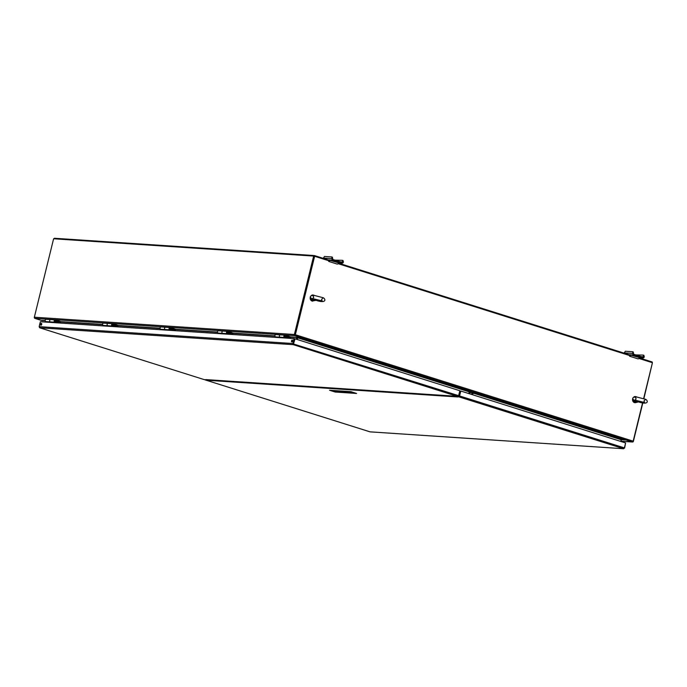 <?xml version="1.0" encoding="UTF-8"?>
<svg xmlns="http://www.w3.org/2000/svg" width="687" height="687" viewBox="0 0 687 687"><rect width="100%" height="100%" fill="white"/><g stroke="black" fill="none" stroke-linecap="round" stroke-linejoin="round"><path stroke-width="1.03" d="M57.897 322.89A0.524 0.438 93.8 0 0 57.588 322.504L55.003 321.696A0.653 0.55 -86.2 0 1 55.2 320.417A0.653 0.55 -86.2 0 1 55.681 321.233L56.102 321.361A1.168 0.988 93.8 0 0 54.179 320.881A1.168 0.988 93.8 0 0 54.874 322.186L56.875 322.821M55.183 320.417A0.653 0.55 -86.2 0 1 55.046 321.705M47.128 321.696L50.349 321.885A1.168 0.988 -86.2 0 1 50.701 319.601L55.235 319.902M55.321 321.662L56.016 321.714M47.059 321.98L47.815 322.22M115.33 326.711A0.524 0.438 93.8 0 0 115.021 326.325L112.428 325.518A0.653 0.55 -86.2 0 1 112.625 324.238A0.653 0.55 -86.2 0 1 113.115 325.054L113.535 325.191A1.168 0.988 93.8 0 0 111.612 324.702A1.168 0.988 93.8 0 0 112.307 326.007L114.308 326.643M112.616 324.238A0.653 0.55 -86.2 0 1 112.479 325.526M104.553 325.518L107.782 325.707A1.168 0.988 -86.2 0 1 108.134 323.422A1.168 0.988 93.8 0 1 108.185 323.431M112.754 325.483L113.449 325.535M104.484 325.801L105.248 326.042M172.763 330.533A0.524 0.438 93.8 0 0 172.454 330.146L169.861 329.339A0.653 0.55 -86.2 0 1 170.058 328.06A0.653 0.55 -86.2 0 1 170.548 328.875L170.969 329.013A1.168 0.988 93.8 0 0 170.093 327.544A1.168 0.988 93.8 0 0 169.741 329.837L171.733 330.464M170.041 328.06A0.653 0.55 -86.2 0 1 169.912 329.356L169.947 329.356M161.986 329.339L165.215 329.528A1.168 0.988 -86.2 0 1 165.567 327.244L170.093 327.544M170.178 329.313L170.883 329.356M161.917 329.623L162.682 329.863M230.188 334.354A0.524 0.438 93.8 0 0 229.879 333.976L227.294 333.161A0.653 0.55 -86.2 0 1 227.491 331.881A0.653 0.55 -86.2 0 1 227.981 332.697L228.402 332.834A1.168 0.988 93.8 0 0 227.526 331.366A1.168 0.988 93.8 0 0 227.174 333.659L229.166 334.286M227.474 331.881A0.653 0.55 -86.2 0 1 227.345 333.178L227.345 333.178M219.419 333.161L222.64 333.358A1.168 0.988 -86.2 0 1 222.992 331.065L227.526 331.366M227.612 333.135L228.316 333.178M219.351 333.444L220.115 333.684M287.621 338.176A0.524 0.438 93.8 0 0 287.312 337.798L284.727 336.982A0.653 0.55 -86.2 0 1 284.916 335.703A0.653 0.55 -86.2 0 1 285.406 336.518L285.826 336.656A1.168 0.988 93.8 0 0 283.903 336.166A1.168 0.988 93.8 0 0 284.598 337.48L286.599 338.107M284.907 335.703A0.653 0.55 -86.2 0 1 284.77 336.999L284.804 336.999M276.844 336.982L280.073 337.18A1.168 0.988 -86.2 0 1 280.425 334.887L284.95 335.196M285.045 336.956L285.74 336.999M276.784 337.265L277.539 337.506M40.67 324.281A0.97 0.498 107.5 0 1 41.469 323.388A0.97 0.498 107.5 0 1 41.684 324.35A0.97 0.498 107.5 0 1 40.885 325.243A0.97 0.498 107.5 0 1 40.67 324.281M291.503 340.975A0.97 0.498 107.5 0 1 292.301 340.082A0.97 0.498 107.5 0 1 292.525 341.044A0.97 0.498 107.5 0 1 291.717 341.937A0.97 0.498 107.5 0 1 291.503 340.975M39.15 326.643L40.361 321.722L294.053 338.605L292.851 343.526L39.15 326.643L39.588 327.699M455.052 396.159L457.911 396.545A0.945 0.489 -72.5 0 0 458.633 395.66L459.843 390.74L295.032 338.811L293.28 344.676L292.851 343.526L293.443 343.715L293.28 344.676L39.812 327.811L204.443 379.679L455.052 396.159A0.945 0.807 93.8 0 0 455.06 396.167M458.633 395.66L293.452 343.972L295.032 338.811M41.701 323.689A0.97 0.498 -72.5 0 0 41.246 325.131M292.533 340.374A0.97 0.498 -72.5 0 0 292.078 341.825M293.443 343.715L294.654 338.794L294.053 338.605M621.039 441.063A1.168 0.988 -86.2 0 1 621.555 441.689M474.159 392.165A2.044 1.048 -72.5 0 1 472.699 393.745A2.044 1.048 -72.5 0 1 472.57 393.72L471.677 393.445A2.044 1.048 -72.5 0 0 471.814 393.471A2.044 1.048 -72.5 0 0 473.274 391.882M470.561 391.032A2.044 1.048 107.5 0 1 469.092 392.612A2.044 1.048 107.5 0 1 468.963 392.586L469.856 392.87A2.044 1.048 107.5 0 0 469.985 392.895A2.044 1.048 107.5 0 0 471.445 391.307M332.594 390.456L335.385 391.332L353.736 392.56M624.363 447.967L623.495 448.714L624.397 447.89L625.608 442.96L460.797 391.04L459.208 395.935L458.461 396.107M624.612 448.053L625.582 443.055M207.586 379.713L205.404 379.98A0.945 0.489 107.5 0 1 205.344 379.963A0.945 0.489 107.5 0 1 205.13 379.722M624.397 447.89L459.586 395.961A0.945 0.489 107.5 0 1 458.864 396.846L457.559 396.949A0.945 0.807 93.8 0 0 457.559 396.949L208.264 380.358A0.945 0.807 -86.2 0 1 207.706 379.722M370.173 431.874L623.676 448.74L458.864 396.846M459.586 395.961L460.797 391.04M208.264 380.358L207.491 380.117M356.596 393.462L350.945 391.676L329.562 390.259L335.204 392.037L356.596 393.462M335.385 391.332L335.204 392.037M57.528 320.202L56.609 320.039L57.528 320.202M288.849 336.304L287.982 336.484M231.416 332.482L230.549 332.663M173.983 328.661L173.115 328.841M116.55 324.839L115.682 325.02M59.125 321.009L58.249 321.198M290.498 337.18L301.241 337.686L294.938 335.668L34.9 318.364L41.203 320.382L45.119 320.649M329.494 260.313L314.414 255.564L295.109 334.973M34.9 318.364A0.945 0.807 -86.2 0 1 34.35 317.205L53.612 238.767L313.65 256.079L294.388 334.509A0.945 0.807 93.8 0 0 294.938 335.668M620.696 441.415L621.288 439.508L625.273 439.774L301.816 337.867A0.945 0.489 107.5 0 0 302.349 337.454L294.938 334.809L314.242 256.26L313.65 256.079M297.308 337.429A0.945 0.807 -86.2 0 1 297.282 337.781L296.878 339.395L297.282 337.781A0.945 0.489 -72.5 0 1 297.402 337.437M301.241 337.686L301.653 337.24M296.69 337.592L296.286 339.215M45.565 322.066L45.694 321.533M621.288 441.243L632.384 441.981L626.063 440.024L625.917 439.397M632.384 441.981A0.945 0.807 93.8 0 0 633.388 441.312L642.826 402.865M652.418 362.805L643.865 398.64M626.166 440.024L621.46 439.723L620.936 441.492M314.414 255.564L54.385 238.26L54.247 238.81M639.262 357.91L652.229 361.989L652.075 362.607M630.357 355.102L338.408 263.121M459.251 395.764L458.65 395.583M459.268 395.678L458.676 395.489M301.816 337.867L297.832 337.6L297.239 339.515M625.273 439.774A0.945 0.489 -72.5 0 0 625.805 439.362L632.985 441.621A0.945 0.489 107.5 0 0 633.174 441.157L642.585 402.822M643.633 398.572L652.435 362.719L638.884 358.451M629.696 355.557L338.03 263.662M328.833 260.768L314.629 256.285L295.358 334.724L633.174 441.157M295.17 335.196A0.945 0.489 -72.5 0 0 295.358 334.724M45.136 320.786L42.01 320.58A0.945 0.489 107.5 0 1 41.95 320.563A0.945 0.489 107.5 0 1 41.787 320.425M632.882 353.436A1.297 1.099 93.8 0 0 633.637 355.024L642.817 357.918A1.297 1.099 93.8 0 0 644.183 357L643.908 355.299L643.29 355.102L643.564 356.802A0.532 0.455 -86.2 0 1 642.998 357.18L633.818 354.286A0.532 0.455 -86.2 0 1 633.508 353.633L633.234 351.942L632.607 351.744L632.882 353.436L624.251 352.86A1.297 1.099 93.8 0 0 624.208 353.161M624.251 352.86L625.333 351.255L632.607 351.744M635.587 356.089L632.77 355.308L635.664 355.797M637.253 356.613L640.516 357.42L637.253 356.613M630.486 354.896A1.34 0.687 -72.5 0 1 629.704 355.522L629.541 356.192L638.068 358.88A2.035 1.048 -72.5 0 0 639.408 357.609L630.408 355.024M635.784 354.904L643.29 355.102M633.603 353.23L632.985 353.041M644.286 356.596L643.659 356.398M629.541 356.192A2.035 1.048 -72.5 0 0 630.881 354.921M332.027 258.647A1.297 1.099 93.8 0 0 332.774 260.236L341.954 263.13A1.297 1.099 93.8 0 0 343.328 262.211L343.053 260.51L342.427 260.321L342.701 262.013A0.532 0.455 -86.2 0 1 342.135 262.391L332.955 259.497A0.532 0.455 -86.2 0 1 332.645 258.844L332.371 257.153L331.752 256.955L332.027 258.647L323.397 258.072A1.297 1.099 93.8 0 0 323.354 258.381M323.397 258.072L324.479 256.466L331.752 256.955M334.732 261.3L331.915 260.519L334.801 261.008M336.39 261.824L339.653 262.632L336.39 261.824M329.623 260.107A1.34 0.687 -72.5 0 1 328.841 260.742L328.678 261.404L337.214 264.091A2.035 1.048 -72.5 0 0 338.554 262.82L329.545 260.236M334.921 260.124L342.427 260.321M332.74 258.449L332.122 258.252M343.423 261.807L342.804 261.618M328.678 261.404A2.035 1.048 -72.5 0 0 330.018 260.133M315.685 300.313A0.867 0.739 -86.3 0 1 315.531 300.322L315.883 300.279C325.629 303.577 326.308 299.687 323.319 297.763L313.71 295.281C309.708 295.728 309.305 297.033 312.508 299.197L312.216 299.077M312.989 295.951L313.418 296.045M312.525 299.223L311.512 298.716A0.867 0.739 -86.3 0 0 311.992 299.223L312.619 299.266M316.02 300.331L314.861 300.614M311.314 298.51L310.979 299.395A0.867 0.575 -0.4 0 0 311.872 299.592L315.385 300.288A0.867 0.739 -86.3 0 0 315.531 300.322L314.801 300.648M314.414 295.376L312.302 295.212M310.979 299.395L312.585 301.138A3.091 2.628 -86.2 0 1 310.266 297.256A3.091 2.628 -86.2 0 1 310.421 296.767M638.506 401.921L638.266 401.843C648.013 405.141 648.691 401.251 645.703 399.336L636.093 396.854C632.092 397.301 631.697 398.606 634.9 400.77L638.833 401.972L634.608 400.641M635.372 397.524L635.801 397.61M634.908 400.787L633.895 400.281M638.403 401.904L635.243 402.719L637.914 401.886A0.867 0.739 -86.3 0 1 637.768 401.861L634.376 400.787A0.867 0.739 -86.3 0 1 633.903 400.298M633.697 400.083L633.371 400.968A0.867 0.575 -0.4 0 0 634.256 401.156L635.011 400.83M636.797 396.949L634.694 396.785M633.371 400.968L634.977 402.702A3.091 2.628 -86.2 0 1 632.65 398.821A3.091 2.628 -86.2 0 1 632.813 398.331M59.159 321.112L60.834 321.645L60.705 322.143L55.286 321.782M50.452 321.92L46.02 321.628A1.168 0.988 -86.2 0 1 46.175 319.3A1.168 0.988 -86.2 0 1 46.373 319.335M60.705 322.143L56.617 320.855L56.738 320.357L58.335 320.855M54.874 322.186L50.349 321.885A1.168 0.988 93.8 0 0 50.546 321.928M55.913 320.297L56.738 320.357M56.617 320.855L56.128 320.82M116.592 324.942L118.267 325.466L118.138 325.964L112.72 325.604M107.876 325.741L103.454 325.449A1.168 0.988 -86.2 0 1 103.608 323.122A1.168 0.988 -86.2 0 1 103.806 323.165M118.138 325.964L114.051 324.676L114.171 324.178L115.768 324.676M112.307 326.007L107.782 325.707A1.168 0.988 93.8 0 0 107.979 325.75M113.346 324.118L114.171 324.178M114.051 324.676L113.561 324.642M174.026 328.764L175.7 329.288L175.571 329.786L170.144 329.425M165.309 329.562L160.887 329.271A1.168 0.988 -86.2 0 1 161.041 326.943A1.168 0.988 -86.2 0 1 161.239 326.986M175.571 329.786L171.484 328.498L171.604 328L173.201 328.498M169.741 329.837L165.215 329.528A1.168 0.988 93.8 0 0 165.412 329.571M170.771 327.939L171.604 328M171.484 328.498L170.986 328.463M231.459 332.585L233.133 333.109L233.005 333.607L227.577 333.247M222.743 333.384L218.32 333.092A1.168 0.988 -86.2 0 1 218.475 330.765A1.168 0.988 -86.2 0 1 218.672 330.808M233.005 333.607L228.917 332.319L229.037 331.821L230.634 332.319M227.174 333.659L222.64 333.358A1.168 0.988 93.8 0 0 222.846 333.393M228.204 331.769L229.037 331.821M228.917 332.319L228.419 332.285M288.892 336.407L290.558 336.931L290.438 337.429L285.011 337.068M280.167 337.205L275.753 336.913A1.168 0.988 -86.2 0 1 275.908 334.586A1.168 0.988 -86.2 0 1 276.105 334.629M290.438 337.429L286.35 336.141L286.47 335.642L288.068 336.141M284.598 337.48L280.073 337.18A1.168 0.988 93.8 0 0 280.279 337.214M285.637 335.591L286.47 335.642M286.35 336.141L285.852 336.106M457.911 396.545L293.28 344.676M205.404 379.98L370.027 431.84L623.495 448.714M301.155 337.626L290.532 336.922M274.843 335.874L233.099 333.101M217.41 332.053L175.666 329.279M159.977 328.231L118.233 325.458M102.543 324.41L60.8 321.636M45.11 320.589L41.117 320.322M34.35 317.205L294.388 334.509M60.774 321.894L102.595 324.676M118.198 325.715L160.019 328.498M175.632 329.537L217.453 332.319M233.065 333.358L274.886 336.141M297.66 337.806L469.985 392.097M470.87 392.38L472.699 392.955M473.583 393.23L621.117 439.714M621.288 439.508L473.747 393.024M472.854 392.741L471.033 392.165M470.14 391.891L297.832 337.6M629.163 354.724L633.637 355.024M639.374 357.687L642.817 357.918M641.323 356.656L643.564 356.802M328.3 259.935L332.774 260.236M342.178 263.173L338.502 262.923L341.954 263.13M340.46 261.867L342.701 262.013M314.663 300.468L311.872 299.592C312.096 300.863 313.023 301.155 314.663 300.468M311.494 295.393A3.091 2.628 -86.2 0 1 312.997 294.963A3.091 2.628 -86.2 0 1 313.135 294.981M312.714 301.138A3.091 2.628 -86.2 0 1 312.585 301.138C310.73 300.717 309.949 299.42 310.232 297.256L310.447 296.638M637.047 402.041L634.256 401.156C634.479 402.436 635.406 402.728 637.047 402.041M633.886 396.966A3.091 2.628 -86.2 0 1 635.381 396.536A3.091 2.628 -86.2 0 1 635.527 396.545M635.106 402.711A3.091 2.628 -86.2 0 1 634.977 402.702C633.122 402.281 632.332 400.993 632.615 398.829L632.83 398.211M638.068 401.878A0.867 0.739 -86.3 0 1 637.914 401.886L638.567 401.929M112.659 323.723L103.608 323.122M204.382 379.662L39.743 327.793M455.129 396.184L205.92 379.602M470.93 392.397L472.33 392.148M369.984 431.84L205.344 379.963M621.314 441.269L632.547 442.016M643.041 357.953L639.365 357.712M313.195 295.831L313.71 297.402L312.525 298.562L322.126 300.915L321.61 299.343L322.796 298.192M314.483 295.393L312.997 294.963L311.434 295.419M635.578 397.404L636.093 398.975L634.908 400.126L644.509 402.488L643.994 400.916L645.179 399.757M636.866 396.957L635.381 396.536L633.826 396.992M46.175 319.3L50.692 319.601M161.041 326.943L165.55 327.244M218.475 330.765L222.983 331.065M275.908 334.586L280.408 334.887"/></g></svg>
